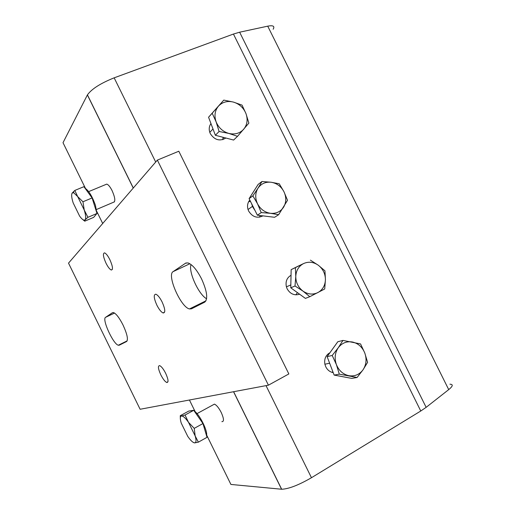 <?xml version="1.0" encoding="UTF-8"?>
<svg xmlns="http://www.w3.org/2000/svg" width="515" height="515" viewBox="0 0 515 515"><rect width="100%" height="100%" fill="white"/><g stroke="black" fill="none" stroke-linecap="round" stroke-linejoin="round"><path stroke-width="0.77" d="M268.424 385.181L288.851 373.935L178.808 151.23L157.358 160.107L68.514 263.133L140.112 409.264L268.424 385.181L157.358 160.107M191.039 264.543C188.232 271.72 198.629 294.529 206.612 298.771M126.606 341.503C128.357 339.54 127.166 334.048 123.034 325.023C119.383 317.89 116.223 313.738 113.538 312.566L112.463 312.669L105.575 317.33C101.732 319.088 113.216 344.2 118.321 345.23L119.248 345.211L126.606 341.503M204.725 302.138C208.144 298.957 207.088 291.207 201.565 278.885C196.801 269.718 192.25 264.388 187.904 262.895L185.542 263.216L173.117 271.624C166.596 274.978 180.849 307.378 189.475 308.936L191.438 308.833L204.725 302.138M106.032 263.242C108.021 267.15 109.785 269.409 111.317 270.021C113.216 269.641 112.727 266.178 109.849 259.644C107.835 255.704 106.064 253.444 104.545 252.865C102.672 253.316 103.161 256.773 106.032 263.242M160.796 374.811C162.991 379.079 164.98 381.641 166.77 382.503C168.746 382.471 168.379 379.407 165.669 373.317C163.448 369.01 161.453 366.448 159.676 365.631C157.725 365.721 158.099 368.785 160.796 374.811M156.863 305.15C159.135 309.579 161.246 312.187 163.191 312.985C165.585 312.76 165.238 309.116 162.148 302.041C159.85 297.573 157.732 294.96 155.807 294.207C153.431 294.516 153.785 298.159 156.863 305.15M84.994 188.155C88.767 190.602 92.249 196.337 95.449 205.356L96.801 212.869M96.704 213.783L95.269 215.476M74.823 190.428L83.919 186.681L92.101 197.94L96.987 213.455L93.659 217.369L84.756 221.18L85.149 219.776L84.19 220.182C82.986 220.027 81.454 218.65 79.587 216.043L73.162 202.878C71.611 197.947 71.263 194.689 72.132 193.099L73.671 192.7L77.668 196.576L84.26 210.088C85.812 215.116 86.108 218.347 85.149 219.776L87.943 217.317L84.26 210.088L82.96 201.771L77.668 196.576L74.823 190.428L72.132 193.099M82.78 219.564L84.756 221.18M92.101 197.94L82.96 201.771M96.987 213.455L87.943 217.317M191.4 410.61L193.177 410.397M194.194 410.957C199.498 414.189 208.002 431.222 206.528 435.671M180.269 415.682L188.825 411.047L193.743 410.313L202.955 423.555L207.011 437.319L198.378 442.153L195.166 435.928C196.421 440.338 196.273 442.655 194.715 442.881L194.2 442.816C192.475 442.256 190.325 440.106 187.75 436.372L181.228 423.092C179.954 418.74 180.044 416.371 181.505 415.972L182.748 416.262C184.357 417.105 186.263 419.113 188.477 422.294L195.166 435.928L194.232 428.364L188.477 422.294L185.059 415.026L181.505 415.972L180.269 415.682L180.334 417.929M193.44 442.507L194.715 442.881L198.378 442.153M202.955 423.555L194.232 428.364M193.743 410.313L185.059 415.026M300.721 295.005L295.024 290.885M290.878 282.6L291.033 275.274C286.861 277.752 285.316 281.608 286.404 286.842L287.177 288.87C290.157 293.878 294.2 295.694 299.299 294.31M297.792 266.332L303.496 263.603C308.498 261.356 313.423 261.89 318.276 265.219C322.931 268.869 325.319 273.671 325.428 279.626C325.165 285.555 322.648 289.874 317.871 292.591C312.895 294.928 307.938 294.438 302.994 291.117C298.256 287.434 295.848 282.574 295.771 276.536L295.018 285.992L302.994 291.117L309.792 296.692L324.707 288.986L325.428 279.626L324.946 270.806L318.276 265.219L310.403 260.146M309.792 296.692L305.401 298.391L290.769 287.814L291.155 269.641L298.623 265.92M303.496 263.603C298.668 266.236 296.093 270.549 295.771 276.536L295.385 267.626L303.496 263.603M291.155 269.641L295.385 267.626M290.769 287.814L295.018 285.992M255.034 210.532L252.859 207.191L251.5 203.464M252.266 193.653L254.513 190.112M250.515 201.5L248.674 201.661L250.509 201.487M268.54 216.551L262.714 215.849M259.463 217.182L260.236 215.547L259.476 217.176M278.628 214.716L287.518 200.296L283.926 191.67C286.462 197.142 286.366 202.298 283.636 207.127C280.559 211.729 276.182 213.789 270.491 213.307L278.628 214.716L274.598 217.285L257.371 215.199L253.226 206.927L249.093 198.655L258.137 184.415L261.987 181.486L257.951 188.265C261.111 183.694 265.515 181.692 271.173 182.252L261.987 181.486M257.564 203.863C255.002 198.301 255.131 193.099 257.951 188.265L252.865 195.861L257.564 203.863L261.24 212.586L270.491 213.307C264.794 212.405 260.487 209.257 257.564 203.863M283.926 191.67C281.055 186.353 276.806 183.211 271.173 182.252L279.252 183.797L283.926 191.67M257.371 215.199L261.24 212.586M249.093 198.655L252.865 195.861M329.922 352.736C325.75 355.118 324.07 358.942 324.881 364.221L325.828 366.918C327.508 370.098 329.967 372.004 333.205 372.628M210.957 123.581C209.148 126.143 208.755 129.065 209.785 132.342L210.345 133.688C214.568 140.003 219.654 141.503 225.602 138.181M223.336 137.614L222.911 139.597M221.875 421.656C224.18 421.721 223.967 418.669 221.238 412.496C218.83 407.861 216.558 405.073 214.433 404.127L212.959 404.932M113.455 202.279C115.624 201.623 115.173 197.754 112.109 190.659C110.107 186.758 108.317 184.576 106.734 184.119L105.762 184.518M297.213 292.932L295.848 294.838M249.794 200.058C247.599 202.736 247.013 205.884 248.03 209.508L248.687 211.124C252.453 216.995 257.185 218.585 262.882 215.901M328.171 353.844L328.969 354.062M206.624 435.008L230.907 484.441L281.57 489.231L233.546 391.728M85.458 188.393L63.01 142.7L87.434 94.869C91.625 88.992 100.528 83.314 114.156 77.836L233.437 34.054L239.636 32.2L267.729 26.162C273.15 25.138 274.952 26.168 273.143 29.258M266.023 385.632L311.466 477.72L420.768 411.002L233.437 34.054M239.636 32.2L426.143 407.339L448.713 389.617L267.729 26.162M449.923 384.203C453.367 384.338 452.968 386.141 448.713 389.617M426.143 407.339L420.768 411.002M311.466 477.72C298.623 485.124 288.69 488.96 281.673 489.244L281.57 489.231M213.159 129.4L210.899 123.426M213.905 111.201L223.787 100.103L212.193 113.236L216.113 121.849L219.094 131.48L228.834 133.43L237.524 136.333L248.874 123.091L245.964 113.583L242.031 105.112L233.437 102.086L223.787 100.103M237.524 136.333L233.617 140.054L215.379 135.284L208.569 117.246L214.33 110.719M208.569 117.246L212.193 113.236M215.379 135.284L219.094 131.48M243.737 129.201C247.271 124.72 248.011 119.519 245.964 113.583C243.537 107.757 239.359 103.927 233.437 102.086C227.43 100.644 222.454 101.983 218.489 106.116C214.852 110.57 214.066 115.817 216.113 121.849C218.579 127.765 222.821 131.628 228.834 133.43C234.892 134.801 239.861 133.391 243.737 129.201M227.27 138.393L221.405 136.855M222.731 139.655L223.124 137.544M328.86 354.217L328.029 353.966M331.821 368.972L329.407 362.624M330.881 351.397L333.784 347.335M357.095 377.489L351.751 378.39L334.138 375.087L327.134 356.625L337.795 341.741L342.958 340.409L338.265 347.747L332.207 355.466L336.417 364.659L339.308 374.141L357.095 377.489L363.062 369.764L367.601 362.341L364.774 352.981L360.564 343.936L342.958 340.409M327.134 356.625L332.207 355.466M334.138 375.087L339.308 374.141M363.062 369.764C366.332 364.665 366.899 359.071 364.774 352.981C362.296 347.039 358.195 343.383 352.466 342.012C346.679 341.065 341.947 342.977 338.265 347.747C334.905 352.827 334.286 358.466 336.417 364.659C338.934 370.703 343.099 374.379 348.906 375.705C354.745 376.568 359.464 374.585 363.062 369.764M344.426 377.012L340.924 376.356M332.104 372.377L332.857 371.714M185.542 263.216L186.237 262.888M173.117 271.624L189.868 263.738M105.575 317.33L114.53 313.062M192.462 308.311L192.127 307.629M133.243 188.072L87.383 94.966M96.756 211.388L102.704 223.484M189.43 400.007L195.198 411.749M114.156 77.836L155.697 162.032M189.475 308.936L206 300.799M118.321 345.23L127.166 340.872M111.317 270.021L112.36 269.377M163.191 312.985L164.703 311.884M166.77 382.503L168.012 381.589M114.465 201.848L96.498 209.489M106.734 184.119L88.67 191.619M84.19 220.182L84.679 220.568M73.671 192.7L73.915 191.207M214.433 404.127L197.02 413.622M182.748 416.262L182.819 415.695M286.404 286.842L290.833 284.911M248.03 209.508L252.466 206.361M87.434 94.869L133.301 188.001M192.204 307.59L192.539 308.273M233.636 391.709L281.673 489.244M212.94 129.027L209.785 132.342M329.536 363.236L324.881 364.221"/></g></svg>
